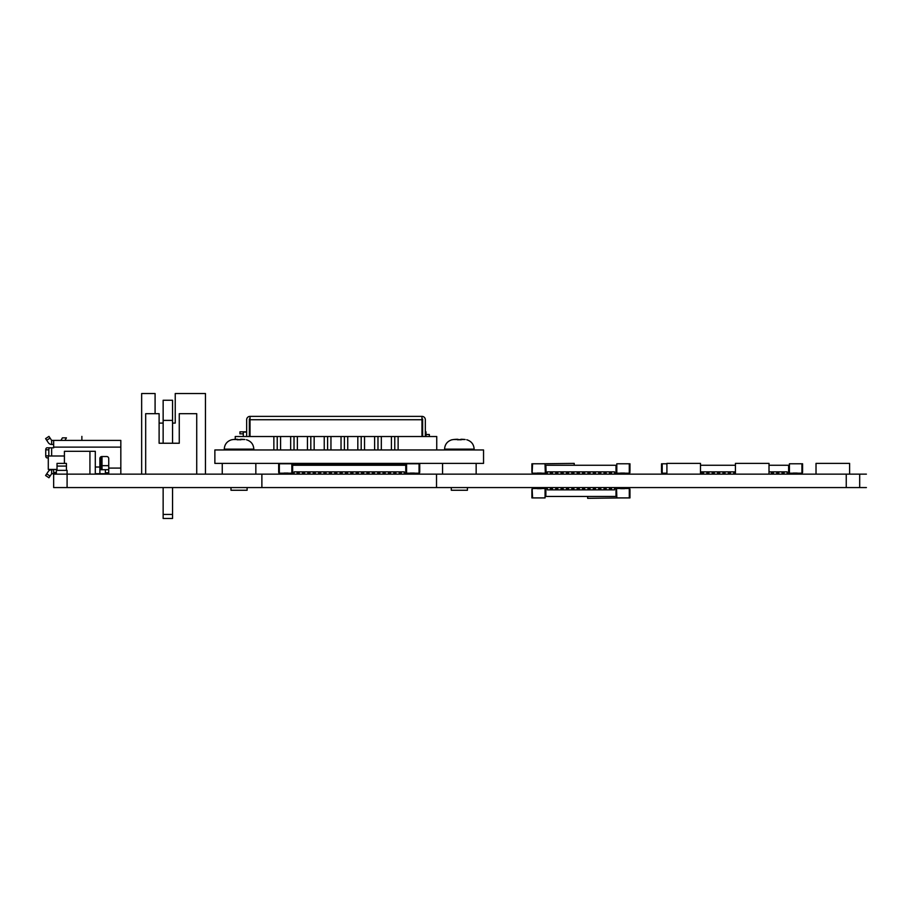 <?xml version="1.0" encoding="UTF-8"?>
<svg xmlns="http://www.w3.org/2000/svg" width="912" height="912" viewBox="0 0 912 912"><rect width="100%" height="100%" fill="white"/><g stroke="black" fill="none" stroke-linecap="round" stroke-linejoin="round"><path stroke-width="1.37" d="M56.35 474.137L56.35 470.375L67.089 470.375L67.089 487.567L53.66 487.567L53.66 474.137L859.685 474.137L859.685 487.567L261.881 487.567L261.881 474.137M67.089 487.567L261.881 487.567M866.4 487.567L859.685 487.567L866.4 487.567L859.685 487.567L859.685 474.137L866.4 474.137M436.517 487.567L436.517 474.137M53.489 469.703L51.642 469.703A4.036 4.036 0 0 0 48.29 471.493L45.6 475.517L48.952 477.763L50.069 476.087L46.717 473.852M56.35 473.727L51.642 473.727L53.66 473.647L53.66 472.519L56.35 472.519M108.733 472.792L105.382 472.792L105.382 473.727L95.304 473.727M108.733 469.703L102.019 469.703L102.019 465.667L102.019 469.703L100.673 468.358L100.673 456.935A2.018 2.018 0 0 0 99.875 458.554L99.875 473.727M102.019 469.703L99.875 469.703M102.019 456.536L102.019 465.667L108.733 465.667M120.829 474.137L120.829 440.416L51.642 440.416L48.952 436.392L45.6 438.626L46.717 440.302L50.069 438.056M53.66 444.452L51.642 444.452A4.036 4.036 0 0 1 48.29 442.662L46.717 440.302M53.66 440.416L53.66 447.803L47.036 447.803A2.018 1.3 90 0 0 45.737 449.821L45.737 455.863A2.018 1.3 90 0 0 47.036 457.881L48.29 457.881L47.036 457.881M51.642 456L51.642 447.803L47.036 447.803M108.733 474.137L108.733 458.554A2.018 2.018 0 0 0 106.727 456.536L101.882 456.536A2.018 2.018 0 0 0 99.875 458.554M53.66 469.429L53.66 472.519M51.642 469.703L51.642 473.727L50.069 476.087M48.815 456A2.018 1.3 -90 0 1 48.815 455.863L48.815 449.821A2.018 1.3 -90 0 1 50.114 447.803M105.382 469.703L105.382 472.792M60.922 440.416L62.392 437.863L66.428 437.863L64.946 440.416M102.019 465.667L100.673 465.667L100.673 468.358M95.304 474.137L95.304 451.303L64.41 451.303L64.41 463.387M89.935 474.137L89.935 451.303M57.023 469.429L48.29 469.429L48.29 456L64.41 456M57.023 466.078L66.428 466.078L66.428 463.387L57.023 463.387L57.023 470.375M66.428 466.078L66.428 470.375M172.55 514.436L163.145 514.436L163.145 518.472L172.55 518.472L172.55 487.567M145.681 474.137L145.681 413.683L159.11 413.683L159.11 443.243L163.145 443.243L163.145 400.254L172.55 400.254L172.55 423.088L175.241 423.088L172.55 423.088M175.241 423.088L175.241 393.528L205.462 393.528L205.462 474.137M141.656 474.137L141.656 393.528L155.086 393.528L155.086 413.683M159.11 423.088L163.145 423.088L159.11 423.088M476.155 463.387L476.155 474.137L476.155 463.387M442.571 463.387L442.571 474.137L442.571 463.387M540.634 463.786L574.218 463.387L574.218 465.268M666.911 474.137L666.911 463.387L700.496 463.387L700.496 474.137M816.023 474.137L816.023 463.387L849.608 463.387L849.608 474.137M735.425 474.137L735.425 463.387L769.01 463.387L769.01 474.137M621.232 497.918L587.647 498.317L587.647 496.436M405.76 465.268L406.57 465.268L406.57 473.191L405.76 473.191L405.76 465.268L291.84 465.268L291.84 463.786L278.673 463.786L278.673 471.983A2.155 2.155 0 0 0 280.828 474.137M279.346 463.786L279.346 473.146A1.881 1.881 0 0 1 278.947 471.983L279.346 473.146A1.881 1.881 0 0 0 279.38 473.191L284.054 473.864M291.84 465.268L291.84 473.191L288.078 473.191M284.054 474.137L284.054 473.066L288.078 473.066L288.078 474.137M280.451 473.83A1.881 1.881 0 0 1 279.767 473.545M279.562 473.374A1.881 1.881 0 0 1 279.38 473.191L280.828 473.864L279.38 473.191L284.054 473.191M278.673 471.983L278.673 470.911M289.663 474.137A2.155 2.155 0 0 0 290.711 473.864M288.078 473.727L292.114 473.864L291.84 473.191L292.649 473.191L292.649 465.268M294.12 474.137L292.114 473.864M417.582 474.137A2.155 2.155 0 0 0 419.725 471.983L419.053 473.146A1.881 1.881 0 0 1 419.018 473.191L414.356 473.864M419.417 472.405A1.881 1.881 0 0 0 419.463 471.983L419.053 473.146L419.463 471.983A1.881 1.881 0 0 1 419.053 473.146A1.881 1.881 0 0 0 419.281 472.792M404.278 473.864L405.76 473.191L404.278 473.191L404.278 474.137M410.252 473.864L405.475 473.864M407.698 473.864A2.155 2.155 0 0 0 408.736 474.137M406.285 473.864L406.57 473.191L410.32 473.191M410.32 474.137L410.32 473.066L414.356 473.066L414.356 474.137M406.57 465.268L406.57 463.786L419.725 463.786L419.725 471.983M414.356 473.191L419.018 473.191L417.582 473.864A1.881 1.881 0 0 0 418.756 473.453A1.881 1.881 0 0 1 417.582 473.864M419.725 470.911L419.463 471.983M294.12 473.864L294.12 471.857L404.278 471.857L404.278 473.191M399.103 471.857L399.239 473.066L401.257 473.066L401.394 471.857M399.239 473.066L399.239 474.137M401.257 473.066L401.257 474.137M292.923 473.864L292.649 473.191L292.923 473.864M297.016 471.857L297.141 473.066L299.159 473.066L299.159 474.137M299.159 473.066L299.296 471.857M297.141 473.066L297.141 474.137M302.385 471.857L302.522 473.066L304.54 473.066L304.54 474.137M304.54 473.066L304.665 471.857M302.522 473.066L302.522 474.137M307.754 471.857L307.891 473.066L309.909 473.066L309.909 474.137M309.909 473.066L310.046 471.857M307.891 473.066L307.891 474.137M313.135 471.857L313.272 473.066L315.278 473.066L315.278 474.137M315.278 473.066L315.415 471.857M313.272 473.066L313.272 474.137M318.505 471.857L318.641 473.066L320.659 473.066L320.659 474.137M320.659 473.066L320.785 471.857M318.641 473.066L318.641 474.137M323.874 471.857L324.011 473.066L326.029 473.066L326.029 474.137M326.029 473.066L326.165 471.857M324.011 473.066L324.011 474.137M329.255 471.857L329.392 473.066L331.398 473.066L331.398 474.137M331.398 473.066L331.535 471.857M329.392 473.066L329.392 474.137M334.624 471.857L334.761 473.066L336.779 473.066L336.779 474.137M336.779 473.066L336.916 471.857M334.761 473.066L334.761 474.137M340.005 471.857L340.13 473.066L342.148 473.066L342.148 474.137M342.148 473.066L342.285 471.857M340.13 473.066L340.13 474.137M345.374 471.857L345.511 473.066L347.518 473.066L347.518 474.137M347.518 473.066L347.654 471.857M345.511 473.066L345.511 474.137M350.744 471.857L350.881 473.066L352.898 473.066L352.898 474.137M352.898 473.066L353.035 471.857M350.881 473.066L350.881 474.137M356.125 471.857L356.25 473.066L358.268 473.066L358.268 474.137M358.268 473.066L358.405 471.857M356.25 473.066L356.25 474.137M361.494 471.857L361.631 473.066L363.649 473.066L363.649 474.137M363.649 473.066L363.774 471.857M361.631 473.066L361.631 474.137M366.863 471.857L367 473.066L369.018 473.066L369.018 474.137M369.018 473.066L369.155 471.857M367 473.066L367 474.137M372.244 471.857L372.37 473.066L374.387 473.066L374.387 474.137M374.387 473.066L374.524 471.857M372.37 473.066L372.37 474.137M377.614 471.857L377.75 473.066L379.768 473.066L379.768 474.137M379.768 473.066L379.894 471.857M377.75 473.066L377.75 474.137M382.983 471.857L383.12 473.066L385.138 473.066L385.138 474.137M385.138 473.066L385.274 471.857M383.12 473.066L383.12 474.137M388.364 471.857L388.501 473.066L390.507 473.066L390.507 474.137M390.507 473.066L390.644 471.857M388.501 473.066L388.501 474.137M393.733 471.857L393.87 473.066L395.888 473.066L395.888 474.137M395.888 473.066L396.013 471.857M393.87 473.066L393.87 474.137M788.618 465.268L789.427 465.268L789.427 473.191L788.618 473.191L788.618 465.268L769.01 465.268M735.425 465.268L700.496 465.268M663.685 474.137A2.155 2.155 0 0 1 661.531 471.983L661.531 463.786L662.203 463.786L662.203 473.146A1.881 1.881 0 0 1 661.804 471.983L662.203 473.146A1.881 1.881 0 0 0 662.249 473.191L666.911 473.864M662.203 463.786L666.911 463.786M663.309 473.83A1.881 1.881 0 0 1 662.625 473.545M662.42 473.374A1.881 1.881 0 0 1 662.249 473.191L663.685 473.864L662.249 473.191L666.911 473.191M661.531 471.983L661.531 470.911M800.44 474.137A2.155 2.155 0 0 0 802.594 471.983L801.922 473.146A1.881 1.881 0 0 1 801.876 473.191L797.213 473.864M802.275 472.405A1.881 1.881 0 0 0 802.321 471.983L801.922 473.146L802.321 471.983A1.881 1.881 0 0 1 801.922 473.146A1.881 1.881 0 0 0 802.138 472.792M787.136 473.864L788.618 473.191L787.136 473.191L787.136 474.137M793.109 473.864L788.344 473.864M790.556 473.864A2.155 2.155 0 0 0 791.593 474.137M789.142 473.864L789.427 473.191L793.189 473.191M793.189 474.137L793.189 473.066L797.213 473.066L797.213 474.137M789.427 465.268L789.427 463.786L802.594 463.786L802.594 471.983M797.213 473.191L801.876 473.191L800.44 473.864A1.881 1.881 0 0 0 801.614 473.453A1.881 1.881 0 0 1 800.44 473.864M802.594 470.911L802.321 471.983M769.01 471.857L787.136 471.857L787.136 473.191M735.425 471.857L700.496 471.857M781.972 471.857L782.108 473.066L784.115 473.066L784.252 471.857M782.108 473.066L782.108 474.137M784.115 473.066L784.115 474.137M701.362 471.857L701.499 473.066L703.517 473.066L703.517 474.137M703.517 473.066L703.654 471.857M701.499 473.066L701.499 474.137M706.743 471.857L706.88 473.066L708.886 473.066L708.886 474.137M708.886 473.066L709.023 471.857M706.88 473.066L706.88 474.137M712.112 471.857L712.249 473.066L714.267 473.066L714.267 474.137M714.267 473.066L714.392 471.857M712.249 473.066L712.249 474.137M717.482 471.857L717.619 473.066L719.636 473.066L719.636 474.137M719.636 473.066L719.773 471.857M717.619 473.066L717.619 474.137M722.863 471.857L722.999 473.066L725.006 473.066L725.006 474.137M725.006 473.066L725.143 471.857M722.999 473.066L722.999 474.137M728.232 471.857L728.369 473.066L730.387 473.066L730.387 474.137M730.387 473.066L730.523 471.857M728.369 473.066L728.369 474.137M733.613 471.857L733.738 473.066L735.425 473.066M733.738 473.066L733.738 474.137M771.221 471.857L771.358 473.066L773.376 473.066L773.376 474.137M773.376 473.066L773.501 471.857M771.358 473.066L771.358 474.137M776.591 471.857L776.728 473.066L778.745 473.066L778.745 474.137M778.745 473.066L778.882 471.857M776.728 473.066L776.728 474.137M624.595 473.864L629.257 473.191A1.881 1.881 0 0 1 628.596 473.704A1.881 1.881 0 0 0 629.257 473.191L627.821 473.864L629.257 473.191A1.881 1.881 0 0 0 629.291 473.146L629.702 471.983A1.881 1.881 0 0 1 629.645 472.405A1.881 1.881 0 0 0 629.702 471.983L629.291 473.146A1.881 1.881 0 0 0 629.508 472.804A1.881 1.881 0 0 1 629.291 473.146L629.702 471.983L629.291 473.146A1.881 1.881 0 0 0 629.508 472.804A1.881 1.881 0 0 1 629.291 473.146L629.291 463.786L616.797 463.786L616.797 473.191L615.999 473.191L615.999 465.268L616.797 465.268M614.517 473.864L615.999 473.191L614.517 473.191L614.517 474.137M620.559 473.727L615.714 473.864L615.999 473.191L615.714 473.864M617.937 473.864A2.155 2.155 0 0 0 618.974 474.137M616.523 473.864L616.797 473.191L616.523 473.864L616.797 473.191L620.559 473.191M620.559 474.137L620.559 473.066L624.595 473.066L624.595 474.137M627.821 474.137A2.155 2.155 0 0 0 629.964 471.983M629.964 470.911L629.964 463.786L629.291 463.786M615.999 465.268L545.068 465.268L545.068 463.786L531.901 463.786L531.901 471.983A2.155 2.155 0 0 0 534.044 474.137M547.348 474.137L547.348 471.857L614.517 471.857L614.517 473.191M541.306 473.727L546.151 473.864L545.866 465.268M609.341 471.857L609.478 473.066L611.496 473.066L611.633 471.857M609.478 473.066L609.478 474.137M611.496 473.066L611.496 474.137M547.348 473.191L545.866 473.191L547.348 473.864M545.068 465.268L545.342 473.864L545.068 473.191L541.306 473.191M537.271 473.864L532.608 473.191A1.881 1.881 0 0 1 532.175 471.983L532.574 463.786M537.271 474.137L537.271 473.066L541.306 473.066L541.306 474.137M533.281 473.704A1.881 1.881 0 0 1 532.608 473.191L534.044 473.864A1.881 1.881 0 0 1 533.497 473.784M531.901 471.983L531.901 470.911M542.891 474.137A2.155 2.155 0 0 0 543.928 473.864M545.342 473.864L545.068 473.191L545.866 473.191M550.232 471.857L550.369 473.066L552.387 473.066L552.387 474.137M552.387 473.066L552.524 471.857M550.369 473.066L550.369 474.137M555.613 471.857L555.75 473.066L557.756 473.066L557.756 474.137M557.756 473.066L557.893 471.857M555.75 473.066L555.75 474.137M560.983 471.857L561.119 473.066L563.137 473.066L563.137 474.137M563.137 473.066L563.263 471.857M561.119 473.066L561.119 474.137M566.363 471.857L566.489 473.066L568.507 473.066L568.507 474.137M568.507 473.066L568.643 471.857M566.489 473.066L566.489 474.137M571.733 471.857L571.87 473.066L573.876 473.066L573.876 474.137M573.876 473.066L574.013 471.857M571.87 473.066L571.87 474.137M577.102 471.857L577.239 473.066L579.257 473.066L579.257 474.137M579.257 473.066L579.394 471.857M577.239 473.066L577.239 474.137M582.483 471.857L582.608 473.066L584.626 473.066L584.626 474.137M584.626 473.066L584.763 471.857M582.608 473.066L582.608 474.137M587.852 471.857L587.989 473.066L590.007 473.066L590.007 474.137M590.007 473.066L590.132 471.857M587.989 473.066L587.989 474.137M593.222 471.857L593.359 473.066L595.376 473.066L595.376 474.137M595.376 473.066L595.513 471.857M593.359 473.066L593.359 474.137M598.603 471.857L598.728 473.066L600.746 473.066L600.746 474.137M600.746 473.066L600.883 471.857M598.728 473.066L598.728 474.137M603.972 471.857L604.109 473.066L606.127 473.066L606.127 474.137M606.127 473.066L606.252 471.857M604.109 473.066L604.109 474.137M629.257 473.191A1.881 1.881 0 0 1 628.596 473.704A1.881 1.881 0 0 0 629.257 473.191L624.595 473.191M534.044 473.864L532.608 473.191L537.271 473.191M629.497 488.866A1.881 1.881 0 0 1 629.702 489.721L629.291 488.558A1.881 1.881 0 0 0 629.257 488.513L624.595 487.84M628.596 488A1.881 1.881 0 0 1 629.257 488.513L627.821 487.84A1.881 1.881 0 0 1 628.368 487.92M629.291 488.558L629.291 497.918L629.964 497.918L629.964 489.721A2.155 2.155 0 0 0 627.821 487.567M618.974 487.567A2.155 2.155 0 0 0 617.937 487.84M620.559 487.977L616.523 487.84L616.797 488.513L620.559 488.513M541.306 487.977L547.348 487.84L547.348 489.858L614.517 489.858L614.517 487.84L616.523 487.84L616.797 496.436L545.068 496.436L545.068 488.513L545.866 488.513L545.866 496.436M627.821 487.84L629.257 488.513L627.821 487.84L629.257 488.513L624.595 488.513M629.964 489.721L629.964 490.793M614.517 488.513L615.999 488.513L615.999 496.436M534.044 487.567A2.155 2.155 0 0 0 531.901 489.721L532.175 489.721A1.881 1.881 0 0 1 532.22 489.299A1.881 1.881 0 0 0 532.175 489.721L532.574 488.558A1.881 1.881 0 0 1 533.281 488A1.881 1.881 0 0 0 532.608 488.513L534.044 487.84L532.608 488.513A1.881 1.881 0 0 1 533.281 488A1.881 1.881 0 0 0 532.608 488.513L534.044 487.84A1.881 1.881 0 0 0 533.497 487.92A1.881 1.881 0 0 1 534.044 487.84L537.271 487.84M543.928 487.84A2.155 2.155 0 0 0 542.891 487.567M545.342 487.84L545.068 488.513L545.342 487.84L545.068 488.513L541.306 488.513M541.306 487.567L541.306 488.65L537.271 488.65L537.271 487.567M545.068 496.436L545.068 497.918L531.901 497.918L531.901 489.721M532.22 489.299A1.881 1.881 0 0 0 532.175 489.721L532.574 488.558L532.175 489.721A1.881 1.881 0 0 1 532.574 488.558L531.901 490.793M629.291 497.918L616.797 497.918L616.797 496.436M624.595 487.567L624.595 488.65L620.559 488.65L620.559 487.567M616.523 487.84L616.797 488.513L615.999 488.513M611.633 489.858L611.496 488.65L609.478 488.65L609.341 489.858M611.496 488.65L611.496 487.567M609.478 488.65L609.478 487.567M606.252 489.858L606.127 488.65L604.109 488.65L604.109 487.567M604.109 488.65L603.972 489.858M606.127 488.65L606.127 487.567M600.883 489.858L600.746 488.65L598.728 488.65L598.728 487.567M598.728 488.65L598.603 489.858M600.746 488.65L600.746 487.567M595.513 489.858L595.376 488.65L593.359 488.65L593.359 487.567M593.359 488.65L593.222 489.858M595.376 488.65L595.376 487.567M590.132 489.858L590.007 488.65L587.989 488.65L587.989 487.567M587.989 488.65L587.852 489.858M590.007 488.65L590.007 487.567M584.763 489.858L584.626 488.65L582.608 488.65L582.608 487.567M582.608 488.65L582.483 489.858M584.626 488.65L584.626 487.567M579.394 489.858L579.257 488.65L577.239 488.65L577.239 487.567M577.239 488.65L577.102 489.858M579.257 488.65L579.257 487.567M574.013 489.858L573.876 488.65L571.87 488.65L571.87 487.567M571.87 488.65L571.733 489.858M573.876 488.65L573.876 487.567M568.643 489.858L568.507 488.65L566.489 488.65L566.489 487.567M566.489 488.65L566.363 489.858M568.507 488.65L568.507 487.567M563.263 489.858L563.137 488.65L561.119 488.65L561.119 487.567M561.119 488.65L560.983 489.858M563.137 488.65L563.137 487.567M557.893 489.858L557.756 488.65L555.75 488.65L555.75 487.567M555.75 488.65L555.613 489.858M557.756 488.65L557.756 487.567M552.524 489.858L552.387 488.65L550.369 488.65L550.369 487.567M550.369 488.65L550.232 489.858M552.387 488.65L552.387 487.567M546.151 487.84L545.866 488.513L546.151 487.84L545.866 488.513L547.348 488.513M532.175 489.721L532.574 497.918M255.839 463.387L255.839 474.137M222.254 463.387L222.254 474.137M163.145 443.243L163.145 420.398L172.55 420.398L172.55 443.243L179.265 443.243L159.11 443.243M196.73 474.137L196.73 413.683L179.265 413.683L179.265 443.243M214.867 449.958L214.867 463.387L483.542 463.387L483.542 449.958L214.867 449.958L483.542 449.958M406.57 464.197L356.25 464.197L356.25 463.387M358.268 464.197L358.268 463.387M356.25 464.197L291.84 464.197M408.314 463.786L406.969 463.786M406.969 463.661L401.257 463.661M399.239 463.661L395.888 463.661M393.87 463.661L390.507 463.661M388.501 463.661L385.138 463.661M383.12 463.661L379.768 463.661M377.75 463.661L374.387 463.661M372.37 463.661L369.018 463.661M367 463.661L363.649 463.661M361.631 463.661L358.268 463.661M356.25 463.661L352.898 463.661M350.881 463.661L347.518 463.661M345.511 463.661L342.148 463.661M340.13 463.661L336.779 463.661M334.761 463.661L331.398 463.661M329.392 463.661L326.029 463.661M324.011 463.661L320.659 463.661M318.641 463.661L315.278 463.661M313.272 463.661L309.909 463.661M307.891 463.661L304.54 463.661M302.522 463.661L299.159 463.661M297.141 463.661L291.441 463.786M290.096 463.786L291.441 463.661M297.141 464.197L297.141 463.387M299.159 464.197L299.159 463.387M302.522 464.197L302.522 463.387M304.54 464.197L304.54 463.387M307.891 464.197L307.891 463.387M309.909 464.197L309.909 463.387M313.272 464.197L313.272 463.387M315.278 464.197L315.278 463.387M318.641 464.197L318.641 463.387M320.659 464.197L320.659 463.387M324.011 464.197L324.011 463.387M326.029 464.197L326.029 463.387M329.392 464.197L329.392 463.387M331.398 464.197L331.398 463.387M334.761 464.197L334.761 463.387M336.779 464.197L336.779 463.387M340.13 464.197L340.13 463.387M342.148 464.197L342.148 463.387M345.511 464.197L345.511 463.387M347.518 464.197L347.518 463.387M350.881 464.197L350.881 463.387M352.898 464.197L352.898 463.387M361.631 464.197L361.631 463.387M363.649 464.197L363.649 463.387M367 464.197L367 463.387M369.018 464.197L369.018 463.387M372.37 464.197L372.37 463.387M374.387 464.197L374.387 463.387M377.75 464.197L377.75 463.387M379.768 464.197L379.768 463.387M383.12 464.197L383.12 463.387M385.138 464.197L385.138 463.387M388.501 464.197L388.501 463.387M390.507 464.197L390.507 463.387M393.87 464.197L393.87 463.387M395.888 464.197L395.888 463.387M399.239 464.197L399.239 463.387M401.257 464.197L401.257 463.387M250.025 436.517L250.025 416.374L421.971 416.374L421.971 436.517M250.025 416.374A3.363 3.363 0 0 0 246.662 419.725L246.662 436.517M249.352 436.517L249.352 419.053L250.025 419.053M425.334 436.517L425.334 419.725A3.363 3.363 0 0 0 421.971 416.374M422.644 436.517L422.644 419.053L421.971 419.053M436.745 449.958L436.745 436.517L235.239 436.517L235.239 439.356M398.122 449.958L398.122 436.517M381.33 449.958L381.33 436.517M391.408 449.958L391.408 436.517M364.538 449.958L364.538 436.517M374.615 449.958L374.615 436.517M347.746 449.958L347.746 436.517M357.823 449.958L357.823 436.517M330.953 449.958L330.953 436.517M341.031 449.958L341.031 436.517M314.161 449.958L314.161 436.517M324.239 449.958L324.239 436.517M297.369 449.958L297.369 436.517M307.447 449.958L307.447 436.517M280.588 449.958L280.588 436.517M290.654 449.958L290.654 436.517M273.862 449.958L273.862 436.517M249.352 421.07L250.025 421.07M249.352 419.725L421.971 419.725M250.025 426.713L249.352 426.713M249.352 427.785L250.025 427.785M250.025 429.13L249.352 429.13M249.352 430.202L250.025 430.202M243.299 433.838L239.947 433.838L239.947 431.821L246.662 431.821M250.025 431.821L249.352 431.821M243.299 431.821L243.299 436.517M249.352 434.511L250.025 434.511M243.299 432.083L246.662 432.083M421.971 431.821L422.644 431.821M425.334 431.821L426.007 431.821L425.334 432.083M421.971 432.083L422.644 432.083M426.007 436.517L426.007 432.083M429.358 436.517L429.358 434.511L426.007 434.511M230.987 487.567L230.987 490.257L247.106 490.257L247.106 487.567M240.893 439.516L244.838 439.516A60.42 60.42 0 0 0 240.893 439.265L239.047 439.744L240.893 439.801M237.2 439.801L239.047 439.744L237.2 439.265A60.42 60.42 0 0 0 233.255 439.516L231.659 439.801M233.244 439.516L237.2 439.516M451.303 487.567L451.303 490.257L467.423 490.257L467.423 487.567L467.423 490.257M465.154 439.516L465.143 439.516A60.42 60.42 0 0 0 461.21 439.265L459.363 439.744L460.868 439.778M458.098 439.766L459.363 439.744L457.516 439.265A60.42 60.42 0 0 0 453.572 439.516L451.964 439.801M453.56 439.516L457.516 439.516M461.21 439.801L458.884 439.744M457.516 439.801L459.363 439.744M512.419 474.137L649.447 474.137M81.875 436.392L81.875 440.416M394.771 449.958L394.771 436.517M377.978 449.958L377.978 436.517M361.186 449.958L361.186 436.517M344.394 449.958L344.394 436.517M327.602 449.958L327.602 436.517M310.81 449.958L310.81 436.517M294.017 449.958L294.017 436.517M277.225 449.958L277.225 436.517M846.245 474.137L846.245 487.567M51.642 444.452L51.642 440.416M120.829 447.131L53.66 447.131M108.733 468.095L120.829 468.095M95.304 467.012L99.875 467.012M45.737 455.863L48.815 455.863M48.815 449.821L45.737 449.821M419.053 463.786L419.053 473.146M294.12 473.191L292.649 473.191M401.257 471.983L399.239 471.983M299.159 471.983L297.141 471.983M304.54 471.983L302.522 471.983M309.909 471.983L307.891 471.983M315.278 471.983L313.272 471.983M320.659 471.983L318.641 471.983M326.029 471.983L324.011 471.983M331.398 471.983L329.392 471.983M336.779 471.983L334.761 471.983M342.148 471.983L340.13 471.983M347.518 471.983L345.511 471.983M352.898 471.983L350.881 471.983M358.268 471.983L356.25 471.983M363.649 471.983L361.631 471.983M369.018 471.983L367 471.983M374.387 471.983L372.37 471.983M379.768 471.983L377.75 471.983M385.138 471.983L383.12 471.983M390.507 471.983L388.501 471.983M395.888 471.983L393.87 471.983M801.922 463.786L801.922 473.146M784.115 471.983L782.108 471.983M703.517 471.983L701.499 471.983M708.886 471.983L706.88 471.983M714.267 471.983L712.249 471.983M719.636 471.983L717.619 471.983M725.006 471.983L722.999 471.983M730.387 471.983L728.369 471.983M735.425 471.983L733.738 471.983M773.376 471.983L771.358 471.983M778.745 471.983L776.728 471.983M611.496 471.983L609.478 471.983M552.387 471.983L550.369 471.983M557.756 471.983L555.75 471.983M563.137 471.983L561.119 471.983M568.507 471.983L566.489 471.983M573.876 471.983L571.87 471.983M579.257 471.983L577.239 471.983M584.626 471.983L582.608 471.983M590.007 471.983L587.989 471.983M595.376 471.983L593.359 471.983M600.746 471.983L598.728 471.983M606.127 471.983L604.109 471.983M532.608 488.513L537.271 488.513M609.478 489.721L611.496 489.721M604.109 489.721L606.127 489.721M598.728 489.721L600.746 489.721M593.359 489.721L595.376 489.721M587.989 489.721L590.007 489.721M582.608 489.721L584.626 489.721M577.239 489.721L579.257 489.721M571.87 489.721L573.876 489.721M566.489 489.721L568.507 489.721M561.119 489.721L563.137 489.721M555.75 489.721L557.756 489.721M550.369 489.721L552.387 489.721M224.272 449.958L224.272 449.137L253.821 449.137L253.821 449.958M444.577 449.137C444.874 444.349 447.336 441.226 451.964 439.744C447.336 441.226 444.874 444.349 444.577 449.137L444.577 449.958L444.577 449.137L474.137 449.137L474.137 449.958L474.137 449.137C473.841 444.349 471.379 441.226 466.75 439.744C471.379 441.226 473.841 444.349 474.137 449.137M465.143 439.516L461.21 439.516M163.145 514.436L163.145 487.567L163.145 514.436M172.55 443.243L172.55 420.398M246.434 439.744C251.074 441.226 253.536 444.349 253.821 449.137M231.659 439.744C227.02 441.226 224.557 444.349 224.272 449.137C224.557 444.349 227.02 441.226 231.659 439.744"/></g></svg>
